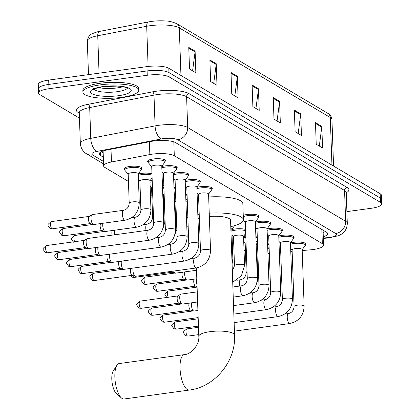 <?xml version="1.0" encoding="UTF-8"?>
<svg xmlns="http://www.w3.org/2000/svg" width="420" height="420" viewBox="0 0 420 420"><rect width="100%" height="100%" fill="white"/><g stroke="black" fill="none" stroke-linecap="round" stroke-linejoin="round"><path stroke-width="0.63" d="M243.547 236.576A8.941 2.284 -2 0 1 245.795 236.066M231.851 229.63A8.941 2.284 -2 0 1 234.943 228.989A8.941 2.284 -2 0 1 245.564 229.42M174.221 194.67A8.941 2.284 -2 0 1 175.602 194.392M162.519 187.724A8.941 2.284 -2 0 1 163.9 187.446M149.956 181.01A8.941 2.284 -2 0 1 152.203 180.5M138.254 174.064A8.941 2.284 -2 0 1 141.346 173.423A8.941 2.284 -2 0 1 151.972 173.854M124.677 169.575A8.941 2.284 -2 0 1 124.089 168.798A8.941 2.284 -2 0 1 129.649 166.478A8.941 2.284 -2 0 1 141.965 168.173A8.941 2.284 -2 0 1 141.435 168.987M256.116 243.29A8.941 2.284 -2 0 1 257.491 243.012M148.202 162.073A8.941 2.284 -2 0 1 147.614 161.301A8.941 2.284 -2 0 1 153.174 158.981A8.941 2.284 -2 0 1 165.491 160.676A8.941 2.284 -2 0 1 164.96 161.49M161.784 166.567A8.941 2.284 -2 0 1 164.876 165.926A8.941 2.284 -2 0 1 177.193 167.622A8.941 2.284 -2 0 1 176.662 168.436M173.481 173.513A8.941 2.284 -2 0 1 176.573 172.872A8.941 2.284 -2 0 1 188.89 174.568A8.941 2.284 -2 0 1 188.359 175.382M185.183 180.458A8.941 2.284 -2 0 1 188.27 179.818A8.941 2.284 -2 0 1 200.587 181.514A8.941 2.284 -2 0 1 200.056 182.327M196.88 187.404A8.941 2.284 -2 0 1 199.972 186.764A8.941 2.284 -2 0 1 212.289 188.459A8.941 2.284 -2 0 1 211.759 189.273M267.073 229.078A8.941 2.284 -2 0 1 270.165 228.438A8.941 2.284 -2 0 1 282.481 230.129A8.941 2.284 -2 0 1 281.951 230.942M278.775 236.024A8.941 2.284 -2 0 1 281.867 235.384A8.941 2.284 -2 0 1 294.184 237.074A8.941 2.284 -2 0 1 293.654 237.888M255.376 222.133A8.941 2.284 -2 0 1 258.468 221.492A8.941 2.284 -2 0 1 270.784 223.183A8.941 2.284 -2 0 1 270.254 223.997M243.248 215.323A8.941 2.284 -2 0 1 246.766 214.547A8.941 2.284 -2 0 1 259.082 216.237A8.941 2.284 -2 0 1 258.552 217.051M290.472 242.965A8.941 2.284 -2 0 1 293.564 242.329A8.941 2.284 -2 0 1 305.881 244.02A8.941 2.284 -2 0 1 305.351 244.834M302.195 250.561L310.359 249.842A16.769 4.284 178 0 0 313.147 249.533A16.769 4.284 178 0 0 323.573 245.185A16.769 4.284 178 0 0 322.329 243.642L174.3 155.762A16.769 4.284 178 0 0 149.851 154.555L111.458 161.994A16.769 4.284 178 0 0 103.63 165.916A16.769 4.284 178 0 0 104.874 167.454L128.447 181.451M267.928 253.575L269.315 253.454M279.353 252.572L280.739 252.452M290.771 251.57L292.157 251.444M256.484 253.874A16.769 4.284 178 0 0 256.998 253.906M138.726 187.551L140.144 188.396M150.428 194.497L151.846 195.342M163.018 201.973L163.543 202.288M174.72 208.918L175.245 209.234M232.318 243.117L233.741 243.962M244.02 250.063L245.438 250.903M255.859 236.019A8.941 2.284 -2 0 1 257.26 236.366M185.666 194.35A8.941 2.284 -2 0 1 187.068 194.691M173.964 187.404A8.941 2.284 -2 0 1 175.366 187.745M162.267 180.458A8.941 2.284 -2 0 1 163.669 180.799M267.561 242.965A8.941 2.284 -2 0 1 268.963 243.311M323.279 236.759A16.769 4.284 178 0 0 327.637 233.693A16.769 4.284 178 0 0 326.393 232.155L175.613 142.643A16.769 4.284 178 0 0 151.168 141.43L107.011 149.987A16.769 4.284 178 0 0 99.188 153.909A16.769 4.284 178 0 0 100.427 155.447L103.325 157.169M325.39 231.556A16.769 4.284 -2 0 1 323.127 232.439M79.448 118.141L39.811 94.61A16.769 4.284 -2 0 1 38.566 93.067A16.769 4.284 -2 0 1 48.988 88.725L147.257 75.254A16.769 4.284 -2 0 1 169.108 76.892L380.494 202.382A16.769 4.284 -2 0 1 381.733 203.926A16.769 4.284 -2 0 1 371.312 208.273L346.889 211.622M39.659 90.29A16.769 4.284 -2 0 1 38.414 88.746L38.267 84.425A16.769 4.284 -2 0 1 48.688 80.084L146.953 66.612A16.769 4.284 -2 0 1 168.803 68.25L380.189 193.741L380.342 198.061A16.769 4.284 -2 0 1 381.586 199.605A16.769 4.284 -2 0 0 380.342 198.061L168.956 72.571L380.342 198.061L380.494 202.382M146.953 66.612L147.105 70.933A16.769 4.284 -2 0 1 168.956 72.571A16.769 4.284 -2 0 0 147.105 70.933L48.841 84.404L147.105 70.933L147.257 75.254M38.414 88.746A16.769 4.284 -2 0 1 48.841 84.404A16.769 4.284 -2 0 0 38.414 88.746L38.566 93.067M103.178 152.849L101.283 151.725M188.769 47.413L189.525 69.017L195.857 72.776L195.106 51.177L188.769 47.413M192.591 70.838L195.069 51.933A4.473 4.016 -59.3 0 0 195.106 51.177M209.885 59.95L210.641 81.553L216.977 85.312L216.221 63.714L209.885 59.95M213.712 83.375L216.184 64.47A4.473 4.016 -59.3 0 0 216.221 63.714M231.005 72.487L231.756 94.091L238.093 97.85L237.337 76.251L231.005 72.487M234.827 95.912L237.3 77.007A4.473 4.016 -59.3 0 0 237.337 76.251M315.473 122.635L316.229 144.239L322.565 147.998L321.809 126.399L315.473 122.635M319.3 146.06L321.772 127.155A4.473 4.016 -59.3 0 0 321.809 126.399M294.357 110.098L295.113 131.702L301.445 135.46L300.694 113.862L294.357 110.098M298.179 133.523L300.657 114.618A4.473 4.016 -59.3 0 0 300.694 113.862M273.242 97.561L273.992 119.165L280.329 122.924L279.573 101.325L273.242 97.561M277.064 120.986L279.536 102.081A4.473 4.016 -59.3 0 0 279.573 101.325M252.121 85.024L252.877 106.627L259.214 110.386L258.458 88.788L252.121 85.024M255.943 108.449L258.421 89.544A4.473 4.016 -59.3 0 0 258.458 88.788M331.952 165.102L330.288 117.521A5.591 5.019 -59.3 0 0 327.968 113.421C330.236 114.602 331.564 116.65 331.947 119.574A22.36 5.712 178 0 0 330.288 117.521L179.298 27.883A5.591 5.019 120.7 0 0 176.978 23.782C172.536 21.893 168.893 20.974 166.042 21.021A18.333 4.683 -2 0 0 150.523 21.562A18.333 4.683 -2 0 0 148.664 21.887A5.591 2.84 79 0 0 148.612 21.893L99.661 31.379A5.591 2.84 79 0 0 97.745 35.752A22.36 5.712 178 0 0 87.313 40.982C88.048 36.95 89.738 34.508 92.368 33.668C95.933 32.225 98.359 31.463 99.661 31.379A5.591 2.84 79 0 1 99.708 31.369L148.565 21.903M380.189 193.741A16.769 4.284 -2 0 1 381.433 195.284L381.733 203.926M121.443 397.981L116.33 393.472A12.296 4.394 -97.8 0 1 112.098 382.583A12.296 4.394 -97.8 0 1 113.242 370.96L116.954 365.243A17.887 6.394 82.2 0 0 115.29 382.147A17.887 6.394 82.2 0 0 121.443 397.981A17.887 6.394 82.2 0 0 122.225 398.564A17.887 6.394 82.2 0 0 124.052 399L189.215 390.07A17.887 6.394 -97.8 0 1 187.394 389.629A17.887 6.394 -97.8 0 1 180.18 370.76A17.887 6.394 -97.8 0 1 184.359 354.627L119.196 363.557A17.887 6.394 82.2 0 0 116.954 365.243M196.423 267.944L198.812 336.315A17.887 4.567 178 0 1 209.932 331.679A17.887 4.567 178 0 1 233.237 333.422A17.887 4.567 178 0 1 234.565 335.066L230.554 220.243A17.887 4.567 178 0 0 209.354 216.484M209.239 213.171A30.744 7.854 -2 0 1 243.401 219.797A30.744 7.854 -2 0 1 230.774 226.627M208.672 196.97A30.744 7.854 -2 0 1 242.834 203.595L243.401 219.797M199.348 218.258A17.887 4.567 178 0 0 197.972 218.747M188.176 226.406A30.744 7.854 -2 0 1 186.769 225.939M186.48 217.618A30.744 7.854 -2 0 1 187.85 217.051M197.825 214.473A30.744 7.854 -2 0 1 199.206 214.247M185.913 201.416A30.744 7.854 -2 0 1 187.283 200.849M197.258 198.272A30.744 7.854 -2 0 1 198.639 198.046M100.291 84.861A27.946 7.14 -2 0 1 138.778 90.158A27.946 7.14 -2 0 1 121.406 97.398A27.946 7.14 -2 0 1 82.919 92.106A27.946 7.14 -2 0 1 100.291 84.861M82.919 92.106L82.861 90.484A27.946 7.14 -2 0 1 100.233 83.244A27.946 7.14 -2 0 1 138.726 88.536L138.778 90.158M294.079 306.511L292.105 249.911A5.03 1.286 -2 0 1 295.234 248.603A5.03 1.286 -2 0 1 302.159 249.559L304.138 306.159A5.03 1.286 -2 0 0 303.634 305.629A5.03 1.286 -2 0 0 297.208 305.204A5.03 1.286 -2 0 0 294.079 306.511C293.738 310.385 291.863 312.737 288.461 313.572L284.729 314.081M290.519 244.262A8.384 2.142 -2 0 1 293.811 243.532A8.384 2.142 -2 0 1 305.361 245.123A8.384 2.142 -2 0 1 305.209 245.553L302.164 249.685M282.382 299.565L280.408 242.965A5.03 1.286 -2 0 1 283.531 241.658A5.03 1.286 -2 0 1 290.462 242.613L292.435 299.213A5.03 1.286 -2 0 0 291.937 298.683A5.03 1.286 -2 0 0 285.511 298.258A5.03 1.286 -2 0 0 282.382 299.565C282.035 303.44 280.161 305.792 276.759 306.626L273.026 307.135M278.817 237.316A8.384 2.142 -2 0 1 282.114 236.586A8.384 2.142 -2 0 1 293.659 238.177A8.384 2.142 -2 0 1 293.512 238.607L290.467 242.739M270.685 292.619L268.706 236.019A5.03 1.286 -2 0 1 271.834 234.717A5.03 1.286 -2 0 1 278.759 235.667L280.739 292.268A5.03 1.286 -2 0 0 280.235 291.737A5.03 1.286 -2 0 0 273.808 291.317A5.03 1.286 -2 0 0 270.685 292.619C270.338 296.494 268.464 298.846 265.062 299.681L261.329 300.19M267.12 230.37A8.384 2.142 -2 0 1 270.417 229.64A8.384 2.142 -2 0 1 281.962 231.231A8.384 2.142 -2 0 1 281.81 231.662L278.764 235.793M258.983 285.673L257.009 229.073A5.03 1.286 -2 0 1 260.132 227.771A5.03 1.286 -2 0 1 267.062 228.722L269.036 285.322A5.03 1.286 -2 0 0 268.538 284.792A5.03 1.286 -2 0 0 262.111 284.371A5.03 1.286 -2 0 0 258.983 285.673C258.636 289.548 256.762 291.9 253.36 292.735L249.627 293.244M255.423 223.424A8.384 2.142 -2 0 1 258.715 222.695A8.384 2.142 -2 0 1 270.265 224.285A8.384 2.142 -2 0 1 270.113 224.716L267.067 228.853M197.909 310.49L194.009 311.02A5.03 1.801 -97.8 0 1 193.72 311A5.03 1.801 -97.8 0 1 193.499 310.9A5.03 1.801 -97.8 0 1 191.425 304.909A5.03 1.801 -97.8 0 1 191.562 302.81M190.717 310.065A3.633 1.297 -97.8 0 1 190.507 310.044A3.633 1.297 -97.8 0 1 190.349 309.976A3.633 1.297 -97.8 0 1 188.853 305.65A3.633 1.297 -97.8 0 1 189.341 303.114M247.286 278.728L245.306 222.128A5.03 1.286 -2 0 1 248.435 220.826A5.03 1.286 -2 0 1 255.365 221.776L257.339 278.376A5.03 1.286 -2 0 0 256.841 277.846A5.03 1.286 -2 0 0 250.409 277.426A5.03 1.286 -2 0 0 247.286 278.728C246.939 282.602 245.065 284.954 241.663 285.789L232.885 286.991M243.29 216.636A8.384 2.142 -2 0 1 247.018 215.749A8.384 2.142 -2 0 1 258.562 217.34A8.384 2.142 -2 0 1 258.41 217.77L255.365 221.907M197.615 301.98L182.311 304.08A5.03 1.801 -97.8 0 1 182.018 304.054A5.03 1.801 -97.8 0 1 181.797 303.954A5.03 1.801 -97.8 0 1 179.728 297.964A5.03 1.801 -97.8 0 1 180.668 294.21A5.03 1.801 -97.8 0 1 180.947 294.11L197.258 291.874M179.02 303.119A3.633 1.297 -97.8 0 1 178.804 303.098A3.633 1.297 -97.8 0 1 178.647 303.03A3.633 1.297 -97.8 0 1 177.151 298.704A3.633 1.297 -97.8 0 1 177.833 295.995L180.668 294.21M200.487 250.945L198.513 194.345A5.03 1.286 -2 0 1 201.637 193.042A5.03 1.286 -2 0 1 208.567 193.993L210.541 250.593A5.03 1.286 -2 0 0 210.042 250.063A5.03 1.286 -2 0 0 203.616 249.643A5.03 1.286 -2 0 0 200.487 250.945C200.141 254.819 198.266 257.177 194.864 258.006L191.132 258.515M196.928 188.696A8.384 2.142 -2 0 1 200.219 187.971A8.384 2.142 -2 0 1 211.769 189.556A8.384 2.142 -2 0 1 211.617 189.987L208.572 194.124M194.864 258.006A5.03 1.801 -97.8 0 0 193.678 262.39A5.03 1.801 -97.8 0 0 195.599 267.771A5.03 1.801 -97.8 0 0 195.72 267.85A5.03 1.801 -97.8 0 0 196.234 267.976L135.513 276.297A5.03 1.801 -97.8 0 1 135.224 276.271A5.03 1.801 -97.8 0 1 135.004 276.171A5.03 1.801 -97.8 0 1 132.93 270.181A5.03 1.801 -97.8 0 1 133.067 268.081M132.221 275.336A3.633 1.297 -97.8 0 1 132.011 275.32A3.633 1.297 -97.8 0 1 131.854 275.247A3.633 1.297 -97.8 0 1 130.358 270.921A3.633 1.297 -97.8 0 1 130.846 268.385M188.79 243.999L186.811 187.399A5.03 1.286 -2 0 1 189.94 186.097A5.03 1.286 -2 0 1 196.87 187.047L198.844 243.647A5.03 1.286 -2 0 0 198.345 243.117A5.03 1.286 -2 0 0 191.914 242.697A5.03 1.286 -2 0 0 188.79 243.999C188.444 247.874 186.569 250.231 183.167 251.06L179.434 251.57M185.225 181.75A8.384 2.142 -2 0 1 188.522 181.025A8.384 2.142 -2 0 1 200.067 182.611A8.384 2.142 -2 0 1 199.915 183.041L196.87 187.178M183.167 251.06A5.03 1.801 -97.8 0 0 181.981 255.444A5.03 1.801 -97.8 0 0 183.902 260.825A5.03 1.801 -97.8 0 0 184.018 260.904A5.03 1.801 -97.8 0 0 184.532 261.03L123.816 269.351A5.03 1.801 -97.8 0 1 123.522 269.325A5.03 1.801 -97.8 0 1 123.302 269.225A5.03 1.801 -97.8 0 1 121.233 263.235A5.03 1.801 -97.8 0 1 121.364 261.135M120.524 268.391A3.633 1.297 -97.8 0 1 120.309 268.375A3.633 1.297 -97.8 0 1 120.152 268.301A3.633 1.297 -97.8 0 1 118.655 263.975A3.633 1.297 -97.8 0 1 119.149 261.44M177.088 237.053L175.114 180.453A5.03 1.286 -2 0 1 178.243 179.151A5.03 1.286 -2 0 1 185.167 180.101L187.147 236.702A5.03 1.286 -2 0 0 186.643 236.171A5.03 1.286 -2 0 0 180.217 235.751A5.03 1.286 -2 0 0 177.088 237.053C176.747 240.928 174.872 243.285 171.47 244.115L167.738 244.624M173.528 174.804A8.384 2.142 -2 0 1 176.82 174.079A8.384 2.142 -2 0 1 188.37 175.665A8.384 2.142 -2 0 1 188.218 176.096L185.173 180.233M171.47 244.115A5.03 1.801 -97.8 0 0 170.279 248.498A5.03 1.801 -97.8 0 0 172.2 253.88A5.03 1.801 -97.8 0 0 172.321 253.958A5.03 1.801 -97.8 0 0 172.835 254.084L112.119 262.406A5.03 1.801 -97.8 0 1 111.825 262.379A5.03 1.801 -97.8 0 1 111.605 262.279A5.03 1.801 -97.8 0 1 109.531 256.295A5.03 1.801 -97.8 0 1 109.667 254.189M108.822 261.445A3.633 1.297 -97.8 0 1 108.612 261.429A3.633 1.297 -97.8 0 1 108.455 261.356A3.633 1.297 -97.8 0 1 106.958 257.029A3.633 1.297 -97.8 0 1 107.447 254.494M165.391 230.108L163.411 173.507A5.03 1.286 -2 0 1 166.541 172.205A5.03 1.286 -2 0 1 173.471 173.156L175.445 229.756A5.03 1.286 -2 0 0 174.946 229.226A5.03 1.286 -2 0 0 168.52 228.805A5.03 1.286 -2 0 0 165.391 230.108C165.044 233.982 163.17 236.339 159.768 237.169L156.035 237.678M161.826 167.858A8.384 2.142 -2 0 1 165.123 167.134A8.384 2.142 -2 0 1 176.668 168.719A8.384 2.142 -2 0 1 176.521 169.15L173.476 173.287M159.768 237.169A5.03 1.801 -97.8 0 0 158.582 241.553A5.03 1.801 -97.8 0 0 160.503 246.934A5.03 1.801 -97.8 0 0 160.624 247.013A5.03 1.801 -97.8 0 0 161.133 247.139L100.417 255.46A5.03 1.801 -97.8 0 1 100.123 255.434A5.03 1.801 -97.8 0 1 99.902 255.334A5.03 1.801 -97.8 0 1 97.834 249.349A5.03 1.801 -97.8 0 1 97.965 247.244M97.125 254.499A3.633 1.297 -97.8 0 1 96.915 254.483A3.633 1.297 -97.8 0 1 96.752 254.41A3.633 1.297 -97.8 0 1 95.256 250.084A3.633 1.297 -97.8 0 1 95.749 247.548M153.694 223.162L151.715 166.561A5.03 1.286 -2 0 1 154.844 165.26A5.03 1.286 -2 0 1 161.768 166.21L163.748 222.81A5.03 1.286 -2 0 0 163.244 222.28A5.03 1.286 -2 0 0 156.817 221.86A5.03 1.286 -2 0 0 153.694 223.162C153.347 227.036 151.473 229.394 148.071 230.223L87.35 238.544A5.03 1.801 -97.8 0 0 87.077 238.649A5.03 1.801 -97.8 0 0 86.137 242.403A5.03 1.801 -97.8 0 0 88.205 248.388A5.03 1.801 -97.8 0 0 88.426 248.488A5.03 1.801 -97.8 0 0 88.72 248.514L149.436 240.193A5.03 1.801 -97.8 0 1 148.922 240.067A5.03 1.801 -97.8 0 1 148.801 239.988A5.03 1.801 -97.8 0 1 146.879 234.607A5.03 1.801 -97.8 0 1 148.071 230.223M151.72 166.693L148.391 162.776A8.384 2.142 -2 0 1 148.213 162.362A8.384 2.142 -2 0 1 153.426 160.188A8.384 2.142 -2 0 1 164.971 161.774A8.384 2.142 -2 0 1 164.819 162.204L161.774 166.341M85.428 247.553A3.633 1.297 -97.8 0 1 85.213 247.538A3.633 1.297 -97.8 0 1 85.055 247.464A3.633 1.297 -97.8 0 1 83.559 243.138A3.633 1.297 -97.8 0 1 84.242 240.429L87.077 238.649M267.603 244.241A8.384 2.142 -2 0 1 269.01 244.655M256.609 283.868L257.896 279.625L256.877 250.462A5.03 1.286 -2 0 1 257.728 249.711M256.158 244.555A8.384 2.142 -2 0 1 257.539 244.251M255.906 237.295A8.384 2.142 -2 0 1 257.308 237.709M239.673 286.062A5.03 1.801 -97.8 0 1 239.358 283.6A5.03 1.801 -97.8 0 1 240.576 279.741C243.978 278.911 245.852 276.554 246.199 272.68L245.18 243.516A5.03 1.286 -2 0 1 246.031 242.765M243.595 237.867A8.384 2.142 -2 0 1 245.837 237.305M234.497 265.734L233.478 236.57A5.03 1.286 -2 0 1 236.607 235.268A5.03 1.286 -2 0 1 243.537 236.219L244.555 265.387A5.03 1.286 -2 0 0 244.052 264.852A5.03 1.286 -2 0 0 237.626 264.432A5.03 1.286 -2 0 0 234.497 265.734L232.328 271.026M197.012 284.765A5.03 1.801 -97.8 0 1 196.319 280.949A5.03 1.801 -97.8 0 1 196.45 278.849M231.893 230.921A8.384 2.142 -2 0 1 235.19 230.197A8.384 2.142 -2 0 1 245.611 230.764M195.61 286.099A3.633 1.297 -97.8 0 1 195.4 286.083A3.633 1.297 -97.8 0 1 195.237 286.01A3.633 1.297 -97.8 0 1 193.741 281.683A3.633 1.297 -97.8 0 1 194.234 279.153M230.843 228.553A5.03 1.286 -2 0 1 231.835 229.273L232.853 258.442A5.03 1.286 -2 0 0 232.355 257.906A5.03 1.286 -2 0 0 231.861 257.717M196.802 278.796L187.204 280.114A5.03 1.801 -97.8 0 1 186.91 280.088A5.03 1.801 -97.8 0 1 184.622 274.003A5.03 1.801 -97.8 0 1 184.753 271.903M183.908 279.153A3.633 1.297 -97.8 0 1 183.697 279.137A3.633 1.297 -97.8 0 1 183.54 279.064A3.633 1.297 -97.8 0 1 182.044 274.743A3.633 1.297 -97.8 0 1 182.537 272.207M172.21 272.207A3.633 1.297 -97.8 0 1 172.001 272.192A3.633 1.297 -97.8 0 1 171.838 272.118A3.633 1.297 -97.8 0 1 171.224 271.399M196.508 270.291L175.502 273.168A5.03 1.801 -97.8 0 1 175.208 273.142A5.03 1.801 -97.8 0 1 173.686 271.063M185.708 195.62A8.384 2.142 -2 0 1 187.115 196.04M174.715 235.247L176.001 231.011L174.983 201.847A5.03 1.286 -2 0 1 175.833 201.091M174.263 195.935A8.384 2.142 -2 0 1 175.644 195.636M174.011 188.674A8.384 2.142 -2 0 1 175.413 189.095M163.018 228.302L164.304 224.065L163.285 194.901A5.03 1.286 -2 0 1 164.136 194.145M162.566 188.99A8.384 2.142 -2 0 1 163.942 188.69M114.739 234.791A5.03 1.801 -97.8 0 1 114.424 232.328A5.03 1.801 -97.8 0 1 114.555 230.228M162.314 181.734A8.384 2.142 -2 0 1 163.716 182.149M112.145 235.148A3.633 1.297 -97.8 0 1 111.851 233.069A3.633 1.297 -97.8 0 1 112.34 230.533M146.076 230.496A5.03 1.801 -97.8 0 1 145.766 228.034A5.03 1.801 -97.8 0 1 146.984 224.175C150.386 223.346 152.261 220.994 152.607 217.119L151.589 187.955A5.03 1.286 -2 0 1 152.434 187.199M149.998 182.306A8.384 2.142 -2 0 1 152.245 181.745M140.905 210.173L139.886 181.01A5.03 1.286 -2 0 1 143.015 179.702A5.03 1.286 -2 0 1 149.945 180.658L150.959 209.822A5.03 1.286 -2 0 0 150.46 209.291A5.03 1.286 -2 0 0 144.034 208.866A5.03 1.286 -2 0 0 140.905 210.173C140.558 214.048 138.684 216.4 135.282 217.229L131.549 217.744M135.282 217.229A5.03 1.801 -97.8 0 0 134.064 221.088A5.03 1.801 -97.8 0 0 136.017 226.994A5.03 1.801 -97.8 0 0 136.652 227.199L105.31 231.494A5.03 1.801 -97.8 0 1 105.016 231.472A5.03 1.801 -97.8 0 1 102.727 225.383A5.03 1.801 -97.8 0 1 102.858 223.283M138.301 175.361A8.384 2.142 -2 0 1 141.598 174.631A8.384 2.142 -2 0 1 152.019 175.203M102.018 230.538A3.633 1.297 -97.8 0 1 101.803 230.517A3.633 1.297 -97.8 0 1 101.645 230.449A3.633 1.297 -97.8 0 1 100.149 226.123A3.633 1.297 -97.8 0 1 100.642 223.587M129.208 203.228L128.189 174.064A5.03 1.286 -2 0 1 131.313 172.757A5.03 1.286 -2 0 1 138.243 173.712L139.262 202.876A5.03 1.286 -2 0 0 138.763 202.346A5.03 1.286 -2 0 0 132.332 201.92A5.03 1.286 -2 0 0 129.208 203.228C128.861 207.102 126.987 209.454 123.585 210.289L92.242 214.583A5.03 1.801 -97.8 0 0 91.97 214.683A5.03 1.801 -97.8 0 0 91.025 218.437A5.03 1.801 -97.8 0 0 93.319 224.527A5.03 1.801 -97.8 0 0 93.608 224.548L124.95 220.253A5.03 1.801 -97.8 0 1 124.32 220.048A5.03 1.801 -97.8 0 1 122.367 214.142A5.03 1.801 -97.8 0 1 123.585 210.289M128.195 174.19L124.866 170.279A8.384 2.142 -2 0 1 124.688 169.859A8.384 2.142 -2 0 1 129.895 167.685A8.384 2.142 -2 0 1 141.446 169.276A8.384 2.142 -2 0 1 141.293 169.701L138.248 173.838M90.316 223.592A3.633 1.297 -97.8 0 1 90.106 223.571A3.633 1.297 -97.8 0 1 89.948 223.503A3.633 1.297 -97.8 0 1 88.452 219.177A3.633 1.297 -97.8 0 1 89.129 216.468L91.97 214.683M321.83 229.446L322.329 243.642M111.011 149.21L111.458 161.994M149.404 141.771L149.851 154.555M173.817 141.855L174.3 155.762M323.321 238.025L327.689 237.641A11.177 2.856 178 0 0 329.553 237.431A11.177 2.856 178 0 0 335.675 233.504L177.713 139.729A11.177 2.856 178 0 0 163.144 138.637A11.177 2.856 178 0 0 161.411 138.925L97.099 151.384A11.177 2.856 178 0 0 92.715 155.027L103.472 161.416M79.259 112.802L80.336 143.588A22.36 5.712 -2 0 1 90.767 138.359L155.08 125.9A22.36 5.712 -2 0 1 158.545 125.328A22.36 5.712 -2 0 1 187.677 127.507L345.639 221.288A22.36 5.712 -2 0 1 347.298 223.34L346.222 192.554A22.36 5.712 178 0 0 344.563 190.502L186.606 96.726A22.36 5.712 178 0 0 157.469 94.547A22.36 5.712 178 0 0 154.004 95.114L89.691 107.573A22.36 5.712 178 0 0 79.259 112.802L79.286 112.481M79.27 113.127L78.236 112.513A25.153 6.426 -2 0 1 88.111 104.317L152.423 91.859A25.153 6.426 -2 0 1 189.095 93.671L347.056 187.446A2.793 2.51 -59.3 0 0 344.563 190.502L345.639 221.288A11.177 10.043 120.7 0 1 335.675 233.504M152.423 91.859A2.793 1.418 -101 0 1 154.004 95.114L155.08 125.9A11.177 5.681 79 0 0 161.411 138.925M347.056 187.446A25.153 6.426 -2 0 1 346.227 192.796M169.108 76.892L168.803 68.25M48.988 88.725L48.688 80.084M177.713 139.729A11.177 10.043 120.7 0 0 187.677 127.507L186.606 96.726A2.793 2.51 -59.3 0 1 189.095 93.671M97.099 151.384A11.177 5.681 79 0 1 90.767 138.359L89.691 107.573A2.793 1.418 -101 0 0 88.111 104.317M79.228 112.581A2.793 2.51 -59.3 0 0 78.236 112.513M92.715 155.027A11.177 10.043 120.7 0 1 86.63 153.835L103.561 163.889M327.689 237.641A11.177 2.189 85 0 0 328.293 237.972L323.337 238.408M100.317 152.281L100.427 155.447M150.523 21.562L148.612 21.893A5.591 2.84 79 0 0 146.701 26.271L97.745 35.752L99.052 73.18M180.957 75.464L179.298 27.883A22.36 5.712 178 0 0 146.701 26.271L148.103 66.47M252.147 85.822L258.421 89.544M273.268 98.359L279.536 102.081M294.383 110.896L300.657 114.618M315.504 123.433L321.772 127.155M231.032 73.285L237.3 77.007M209.916 60.748L216.184 64.47M188.795 48.211L195.069 51.933M127.559 88.011A17.036 4.352 -2 0 1 117.175 91.712A17.036 4.352 -2 0 1 93.959 89.187M103.147 86.557A20.391 5.208 -2 0 1 129.717 88.547A20.391 5.208 -2 0 1 118.555 95.702A20.391 5.208 -2 0 1 91.98 93.718A20.391 5.208 -2 0 1 103.147 86.557M122.924 86.714A17.036 4.352 -2 0 1 117.038 87.932A17.036 4.352 -2 0 1 98.501 87.565M186.869 328.902C181.582 332.945 183.383 331.968 185.504 335.627L187.856 336.105A3.633 1.297 -97.8 0 1 187.483 336.016A3.633 1.297 -97.8 0 1 186.018 332.183A3.633 1.297 -97.8 0 1 186.869 328.902L198.497 327.311M185.504 335.627A3.633 3.265 -59.3 0 0 187.483 336.016M304.138 306.159C303.639 315.599 298.867 321.389 289.826 323.536A5.03 1.801 -97.8 0 1 289.312 323.416A5.03 1.801 -97.8 0 1 289.191 323.332A5.03 1.801 -97.8 0 1 287.269 317.951A5.03 1.801 -97.8 0 1 288.461 313.572M175.166 321.956C169.885 325.999 171.68 325.028 173.806 328.681L176.153 329.159A3.633 1.297 -97.8 0 1 175.786 329.07A3.633 1.297 -97.8 0 1 174.321 325.238A3.633 1.297 -97.8 0 1 175.166 321.956L198.198 318.801M173.806 328.681A3.633 3.265 -59.3 0 0 175.786 329.07M292.435 299.213C291.937 308.653 287.17 314.444 278.124 316.591A5.03 1.801 -97.8 0 1 277.615 316.47A5.03 1.801 -97.8 0 1 277.494 316.386A5.03 1.801 -97.8 0 1 275.572 311.005A5.03 1.801 -97.8 0 1 276.759 306.626M163.469 315.016C158.183 319.053 159.983 318.082 162.109 321.736L164.456 322.214A3.633 1.297 -97.8 0 1 164.084 322.124A3.633 1.297 -97.8 0 1 162.619 318.292A3.633 1.297 -97.8 0 1 163.469 315.016L193.415 310.91M162.109 321.736A3.633 3.265 -59.3 0 0 164.084 322.124M280.739 292.268C280.24 301.707 275.468 307.498 266.427 309.645A5.03 1.801 -97.8 0 1 265.913 309.524A5.03 1.801 -97.8 0 1 265.792 309.44A5.03 1.801 -97.8 0 1 263.87 304.059A5.03 1.801 -97.8 0 1 265.062 299.681M151.767 308.07C146.486 312.107 148.281 311.136 150.407 314.79L152.754 315.268A3.633 1.297 -97.8 0 1 152.387 315.179A3.633 1.297 -97.8 0 1 150.922 311.346A3.633 1.297 -97.8 0 1 151.767 308.07L181.718 303.965M150.407 314.79A3.633 3.265 -59.3 0 0 152.387 315.179M269.036 285.322C268.538 294.761 263.771 300.552 254.73 302.699A5.03 1.801 -97.8 0 1 254.216 302.579A5.03 1.801 -97.8 0 1 254.095 302.5A5.03 1.801 -97.8 0 1 252.173 297.113A5.03 1.801 -97.8 0 1 253.36 292.735M140.07 301.124C134.783 305.161 136.584 304.19 138.71 307.844L141.057 308.322A3.633 1.297 -97.8 0 1 140.684 308.233A3.633 1.297 -97.8 0 1 139.22 304.4A3.633 1.297 -97.8 0 1 140.07 301.124L177.928 295.932M138.71 307.844A3.633 3.265 -59.3 0 0 140.684 308.233M257.339 278.376C256.841 287.816 252.068 293.606 243.028 295.754A5.03 1.801 -97.8 0 1 242.513 295.633A5.03 1.801 -97.8 0 1 242.398 295.554A5.03 1.801 -97.8 0 1 240.476 290.168A5.03 1.801 -97.8 0 1 241.663 285.789M93.272 273.341C87.99 277.379 89.786 276.407 91.912 280.067L94.258 280.539A3.633 1.297 -97.8 0 1 93.891 280.45A3.633 1.297 -97.8 0 1 92.426 276.617A3.633 1.297 -97.8 0 1 93.272 273.341L123.223 269.236M91.912 280.067A3.633 3.265 -59.3 0 0 93.891 280.45M81.575 266.396C76.288 270.433 78.089 269.462 80.215 273.121L82.561 273.593A3.633 1.297 -97.8 0 1 82.189 273.504A3.633 1.297 -97.8 0 1 80.724 269.671A3.633 1.297 -97.8 0 1 81.575 266.396L111.52 262.29M80.215 273.121A3.633 3.265 -59.3 0 0 82.189 273.504M69.877 259.45C64.591 263.487 66.391 262.516 68.513 266.175L70.864 266.647A3.633 1.297 -97.8 0 1 70.492 266.558A3.633 1.297 -97.8 0 1 69.027 262.726A3.633 1.297 -97.8 0 1 69.877 259.45L99.823 255.344M68.513 266.175A3.633 3.265 -59.3 0 0 70.492 266.558M58.175 252.504C52.894 256.541 54.689 255.57 56.816 259.229L59.162 259.702A3.633 1.297 -97.8 0 1 58.795 259.613A3.633 1.297 -97.8 0 1 57.325 255.78A3.633 1.297 -97.8 0 1 58.175 252.504L88.121 248.399M56.816 259.229A3.633 3.265 -59.3 0 0 58.795 259.613M46.478 245.558C41.191 249.596 42.992 248.624 45.118 252.284L47.465 252.756A3.633 1.297 -97.8 0 1 47.093 252.667A3.633 1.297 -97.8 0 1 45.628 248.834A3.633 1.297 -97.8 0 1 46.478 245.558L84.336 240.371M45.118 252.284A3.633 3.265 -59.3 0 0 47.093 252.667M179.959 304.206A3.633 1.297 -97.8 0 1 179.613 303.34M251.37 293.008A5.03 1.801 -97.8 0 1 251.197 292.073M257.896 279.625A5.03 1.286 -2 0 1 258.746 278.875M168.263 297.26A3.633 1.297 -97.8 0 1 167.475 293.391A3.633 1.297 -97.8 0 1 168.362 291.05L197.096 287.112M246.199 272.68A5.03 1.286 -2 0 1 247.049 271.929M156.66 284.104C151.379 288.146 153.174 287.17 155.3 290.829L157.647 291.302A3.633 1.297 -97.8 0 1 157.279 291.212A3.633 1.297 -97.8 0 1 155.809 287.38A3.633 1.297 -97.8 0 1 156.66 284.104L186.606 279.998M155.3 290.829A3.633 3.265 -59.3 0 0 157.279 291.212M144.963 277.158C139.676 281.201 141.477 280.224 143.598 283.883L145.95 284.356A3.633 1.297 -97.8 0 1 145.577 284.267A3.633 1.297 -97.8 0 1 144.113 280.434A3.633 1.297 -97.8 0 1 144.963 277.158L174.909 273.053M143.598 283.883A3.633 3.265 -59.3 0 0 145.577 284.267M130.573 275.562L131.901 276.938L134.248 277.41A3.633 1.297 -97.8 0 1 133.88 277.326A3.633 1.297 -97.8 0 1 132.82 275.557M131.901 276.938A3.633 3.265 -59.3 0 0 133.88 277.326M98.065 255.586A3.633 1.297 -97.8 0 1 97.724 254.72M169.475 244.388A5.03 1.801 -97.8 0 1 169.307 243.453M176.001 231.011A5.03 1.286 -2 0 1 176.852 230.255M86.368 248.64A3.633 1.297 -97.8 0 1 86.021 247.774M157.778 237.442A5.03 1.801 -97.8 0 1 157.605 236.507M164.304 224.065A5.03 1.286 -2 0 1 165.154 223.309M74.671 241.694A3.633 1.297 -97.8 0 1 73.883 237.83A3.633 1.297 -97.8 0 1 74.765 235.484L104.717 231.383M152.607 217.119A5.03 1.286 -2 0 1 153.452 216.363M63.068 228.538C57.782 232.58 59.582 231.609 61.709 235.263L64.055 235.741A3.633 1.297 -97.8 0 1 63.683 235.652A3.633 1.297 -97.8 0 1 62.218 231.819A3.633 1.297 -97.8 0 1 63.068 228.538L93.014 224.438M61.709 235.263A3.633 3.265 -59.3 0 0 63.683 235.652M51.371 221.597C46.085 225.635 47.88 224.663 50.006 228.317L52.358 228.795A3.633 1.297 -97.8 0 1 51.986 228.706A3.633 1.297 -97.8 0 1 50.521 224.873A3.633 1.297 -97.8 0 1 51.371 221.597L89.229 216.405M50.006 228.317A3.633 3.265 -59.3 0 0 51.986 228.706M323.08 231.168L324.314 230.921M323.048 230.165L323.573 245.185M103.11 150.985L103.63 165.916M328.293 237.972L338.667 235.672L341.812 233.951C342.715 233.405 347.02 230.501 347.298 223.34M346.175 192.239L346.222 192.554M80.336 143.588C81.092 150.675 85.591 153.316 86.63 153.835M176.978 23.782L327.968 113.421M87.313 40.982L88.484 74.629M331.947 119.574L333.569 166.063M234.565 335.066C236.014 361.221 214.914 387.077 189.215 390.07M198.812 336.315C199.647 344.668 191.173 354.375 184.359 354.627M195.93 253.738L196.066 257.696M127.764 87.297L128.147 88.368L126.698 87.654C123.065 86.651 119.879 86.132 117.148 86.095L103.488 86.641C90.321 89.192 94.248 89.791 93.398 89.581L93.707 88.484M305.361 245.123L305.293 243.248M292.11 250.037L290.661 248.335M289.826 323.536L234.428 331.128M187.856 336.105L198.755 334.609M293.659 238.177L293.596 236.303M280.408 243.091L278.959 241.39M278.124 316.591L234.129 322.623M176.153 329.159L198.455 326.104M281.962 231.231L281.899 229.357M268.711 236.145L267.262 234.444M266.427 309.645L233.83 314.113M164.456 322.214L198.156 317.594M270.265 224.285L270.197 222.411M257.014 229.199L255.565 227.498M254.73 302.699L233.536 305.608M190.507 310.044L193.72 311M152.754 315.268L190.612 310.076M258.562 217.34L258.5 215.465M245.311 222.254L243.401 220.001M243.028 295.754L233.237 297.098M178.804 303.098L182.018 304.054M141.057 308.322L178.915 303.135M196.234 267.976C205.275 265.823 210.042 260.033 210.541 250.593M211.769 189.556L211.701 187.682M198.518 194.476L197.069 192.77M132.011 275.32L135.224 276.271M94.258 280.539L132.116 275.352M184.532 261.03C193.573 258.877 198.345 253.087 198.844 243.647M200.067 182.611L200.004 180.737M186.816 187.53L185.367 185.824M120.309 268.375L123.522 269.325M82.561 273.593L120.419 268.406M172.835 254.084C181.876 251.932 186.648 246.141 187.147 236.702M188.37 175.665L188.302 173.791M175.119 180.584L173.67 178.878M108.612 261.429L111.825 262.379M70.864 266.647L108.722 261.461M161.133 247.139C170.179 244.991 174.946 239.195 175.445 229.756M176.668 168.719L176.605 166.845M163.417 173.639L161.968 171.932M96.915 254.483L100.123 255.434M59.162 259.702L97.02 254.515M149.436 240.193C158.477 238.046 163.249 232.25 163.748 222.81M164.971 161.774L164.908 159.899M148.213 162.362L148.145 160.487M85.213 247.538L88.426 248.488M47.465 252.756L85.323 247.569M267.776 249.107L269.099 247.301M256.882 250.593L256.347 249.963M177.366 303.345L178.285 304.432M240.576 279.741L236.843 280.256M256.074 242.162L257.402 240.356M245.185 243.647L243.737 241.941M168.362 291.05C163.076 295.087 164.871 294.116 166.997 297.775M232.717 282.214L241.437 275.772L244.555 265.387M243.542 236.35L245.7 233.415M233.483 236.702L232.034 234.995M195.4 286.083L197.075 286.582M157.647 291.302L195.505 286.115M232.082 264.059L232.853 258.442M231.84 229.404L234.596 225.661M183.697 279.137L186.91 280.088M145.95 284.356L183.808 279.169M172.001 272.192L175.208 273.142M134.248 277.41L172.106 272.223M185.882 200.487L187.204 198.686M174.988 201.973L174.452 201.343M95.477 254.725L96.39 255.817M174.179 193.541L175.508 191.741M163.291 195.027L162.755 194.397M83.774 247.779L84.693 248.871M146.984 224.175L143.252 224.69M162.482 186.596L163.81 184.795M151.594 188.081L150.145 186.375M74.765 235.484C69.484 239.526 71.279 238.549 73.406 242.209M136.652 227.199C145.693 225.052 150.46 219.261 150.959 209.822M149.945 180.784L152.108 177.849M139.892 181.136L138.442 179.429M101.803 230.517L105.016 231.472M64.055 235.741L101.913 230.548M124.95 220.253C133.99 218.106 138.763 212.315 139.262 202.876M141.446 169.276L141.377 167.396M90.106 223.571L93.319 224.527M124.688 169.859L124.619 167.984M52.358 228.795L90.216 223.603"/></g></svg>
